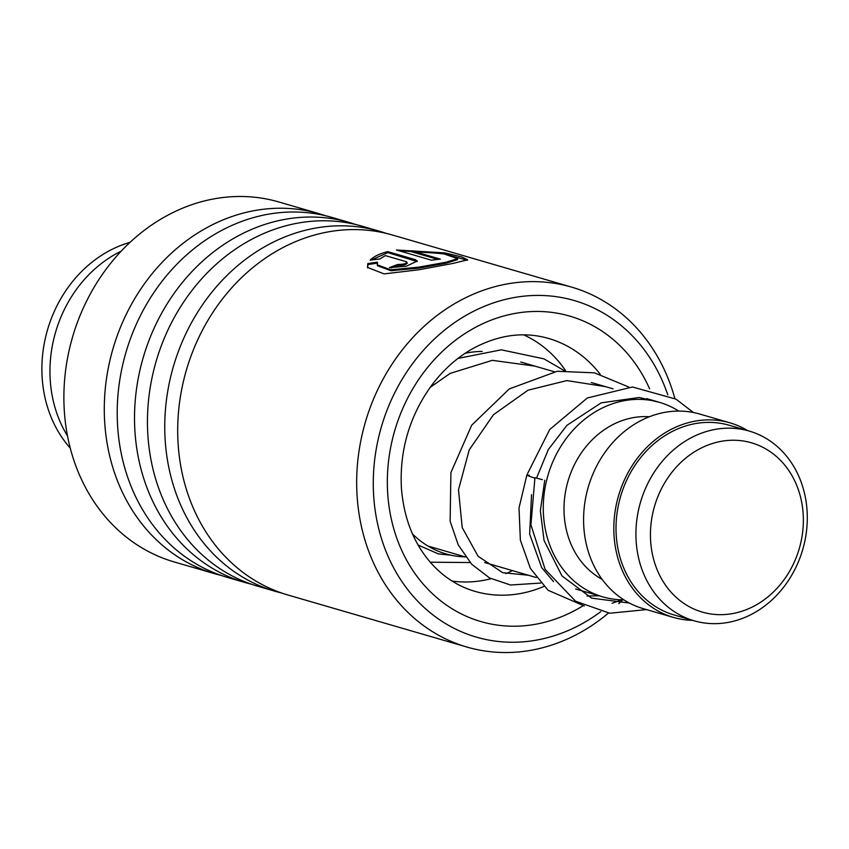 <?xml version="1.0" encoding="UTF-8"?>
<svg xmlns="http://www.w3.org/2000/svg" width="849" height="849" viewBox="0 0 849 849"><rect width="100%" height="100%" fill="white"/><g stroke="black" fill="none" stroke-linecap="round" stroke-linejoin="round"><path stroke-width="1.27" d="M802.698 531.665A88.137 75.391 106.2 0 0 736.974 440.344A88.137 75.391 106.2 0 0 651.098 523.239A88.137 75.391 106.2 0 0 716.821 614.57A88.137 75.391 106.2 0 0 802.698 531.665M806.55 530.636A98.781 84.497 106.2 0 0 749.189 431.059A98.781 84.497 106.2 0 0 636.665 521.19A98.781 84.497 106.2 0 0 694.026 620.768A98.781 84.497 106.2 0 0 806.55 530.636M749.189 431.059L729.28 425.275A98.781 84.497 106.2 0 0 616.756 515.407A98.781 84.497 106.2 0 0 674.117 614.973L694.026 620.768M678.754 411.086A101.307 86.662 106.2 0 0 659.429 402.33A101.307 86.662 106.2 0 0 544.029 494.776A101.307 86.662 106.2 0 0 602.864 596.889A101.307 86.662 106.2 0 0 623.856 599.861M649.389 416.753A86.12 73.661 106.2 0 0 564.649 497.694A86.12 73.661 106.2 0 0 602.121 579.336M747.767 430.655A101.307 86.662 106.2 0 0 729.991 422.844L699.746 414.047A101.307 86.662 106.2 0 0 584.345 506.492A101.307 86.662 106.2 0 0 643.181 608.616L673.416 617.403A101.307 86.662 106.2 0 0 692.614 620.354M729.991 422.844A101.307 86.662 106.2 0 0 614.58 515.29A101.307 86.662 106.2 0 0 673.416 617.403M67.496 435.898A121.577 103.992 -73.8 0 1 50.516 383.684A121.577 103.992 -73.8 0 1 121.205 251.166M70.244 448.102A121.577 103.992 -73.8 0 1 42.45 381.339A121.577 103.992 -73.8 0 1 130.077 242.336M465.358 556.912A103.843 88.827 -73.8 0 1 445.927 553.898A103.843 88.827 -73.8 0 1 412.518 533.989M523.684 334.846A129.175 110.487 -73.8 0 1 565.476 370.504M512.456 570.602A129.175 110.487 -73.8 0 1 505.845 573.648M490.977 578.7A129.175 110.487 -73.8 0 1 452.093 581.066M465.04 353.354A103.843 88.827 -73.8 0 1 482.211 351.433M667.792 394.859A175.265 149.923 106.2 0 0 492.526 303.22A175.265 149.923 106.2 0 0 373.73 496.782A175.265 149.923 106.2 0 0 600.752 611.673M622.635 599.85A187.427 160.323 -73.8 0 1 618.804 603.692M608.446 613.084A187.427 160.323 -73.8 0 1 466.939 647.055A187.427 160.323 -73.8 0 1 357.164 496.962A187.427 160.323 -73.8 0 1 571.6 287.111A187.427 160.323 -73.8 0 1 674.838 398.468M325.623 215.763A187.427 160.323 106.2 0 0 319.203 213.715L278.801 201.966A187.427 160.323 106.2 0 0 64.375 411.829A187.427 160.323 106.2 0 0 174.141 561.921L214.542 573.669A187.427 160.323 106.2 0 0 221.058 575.389M571.6 287.111L392.609 235.067A187.427 160.323 106.2 0 0 178.184 444.918A187.427 160.323 106.2 0 0 287.949 595.011L466.939 647.055M386.104 233.337A187.427 160.323 106.2 0 0 379.683 231.299A187.427 160.323 106.2 0 0 165.247 441.162A187.427 160.323 106.2 0 0 275.023 591.254A187.427 160.323 106.2 0 0 281.528 592.973M379.683 231.299L362.374 226.269A187.427 160.323 106.2 0 0 147.938 436.121A187.427 160.323 106.2 0 0 257.714 586.213L275.023 591.254M355.858 224.55A187.427 160.323 106.2 0 0 349.448 222.512A187.427 160.323 106.2 0 0 135.012 432.364A187.427 160.323 106.2 0 0 244.788 582.456A187.427 160.323 106.2 0 0 251.293 584.176M349.448 222.512L332.139 217.482A187.427 160.323 106.2 0 0 117.703 427.334A187.427 160.323 106.2 0 0 227.479 577.426L244.788 582.456M319.203 213.715A187.427 160.323 106.2 0 0 104.777 423.577A187.427 160.323 106.2 0 0 214.542 573.669M406.554 261.779L385.34 255.613L379.874 258.956L370.206 260.112C373.677 256.557 379.492 253.724 387.675 251.612L415.267 259.635L417.284 261.046L406.321 266.215L389.383 267.647A187.427 160.323 106.2 0 1 397.916 264.453C404.028 264.432 406.915 263.54 406.554 261.779L407.371 263.243M367.776 263.593L377.391 262.171L377.296 264.846L390.784 269.802L418.653 267.159L446.065 262.224L457.59 258.637L443.889 253.893L411.606 250.773L440.366 259.136A187.427 160.323 106.2 0 0 431.579 260.219L396.43 249.999L444.908 252.896L461.729 256.95L467.65 259.815L453.079 263.413L418.653 269.802L384.035 273.898L367.447 267.393L367.776 263.593L368.02 264.527L377.603 263.116M377.296 264.846L377.529 265.758L390.954 270.735L418.716 268.135L446.012 263.232L457.494 259.656L457.59 258.637M411.606 250.773L411.595 251.771L437.819 259.391M398.934 250.72L443.401 253.628L467.268 260.293M367.606 267.838L368.02 264.527M371.639 259.921L387.76 252.599L417.167 261.556M387.675 251.612L387.76 252.599M397.916 264.453L398.096 265.408A186.419 159.453 106.2 0 0 391.124 267.976M398.096 265.408C404.198 265.397 407.064 264.517 406.692 262.755M534.859 478.051L534.053 477.87C527.473 475.748 525.892 474.888 529.309 475.281M542.362 479.674L534.944 477.658L542.362 479.674M584.282 605.963L548.072 590.278L530.423 568.48L520.373 540.155L519.015 507.999L526.858 474.994L549.727 429.498L587.285 398.001L632.484 386.995L675.995 399.147L693.431 412.508M600.19 374.26A131.701 112.652 106.2 0 0 548.486 338.411C523.419 331.301 497.992 334.814 472.193 348.95C456.709 357.779 443.146 369.984 431.483 385.563C409.42 416.297 399.401 450.554 401.428 488.355C403.954 519.004 414.121 544.251 431.929 564.086C444.239 577.479 458.577 586.574 474.941 591.35A131.701 112.652 106.2 0 0 543.88 586.415M597.749 595.404A159.06 136.052 -73.8 0 1 597.027 595.966M582.987 605.804A159.06 136.052 -73.8 0 1 387.749 494.203A159.06 136.052 -73.8 0 1 489.385 320.848A159.06 136.052 -73.8 0 1 649.623 388.884M415.267 259.635L415.352 260.622M520.745 362.003L554.153 371.713M591.297 382.517L613.074 388.853M646.651 398.606L659.429 402.33L639.244 397.502L601.219 402.84L566.962 425.307L548.39 449.461L536.504 478.146M427.917 546.024L465.634 556.997M484.662 562.526L536.186 577.511M575.611 588.973L602.864 596.889M531.548 494.702L529.649 534.17L541.662 567.567L553.537 581.597M587.052 596.04L598.959 595.765M605.464 386.635L566.835 380.585L528.004 390.211L493.46 414.726L469.21 449.896L458.492 489.767L462.206 527.59L478.083 556.233L502.746 572.693L528.407 575.251M534.923 366.121L492.303 360.337L450.097 373.422L430.167 387.377M418.122 545.047L438.402 553.909L451.01 555.193M629.396 603.066L591.594 598.12L561.985 575.93L544.05 540.452L540.357 510.769L544.74 480.226M646.514 609.593L609.762 613.243L575.505 601.177L545.143 569.414L530.922 524.778L534.944 477.658M612.087 603.31L621.553 599.829M628.78 387.027L594.47 372.838L557.22 371.278L509.315 388.895L471.704 425.19L450.915 472.564L450.129 521.19L458.227 544.878L471.704 564.256L489.597 577.978L510.546 585.014L540.675 583.051M564.203 370.589L543.869 358.83L501.324 349.83L457.982 358.416M430.263 562.208L470.123 562.537"/></g></svg>
